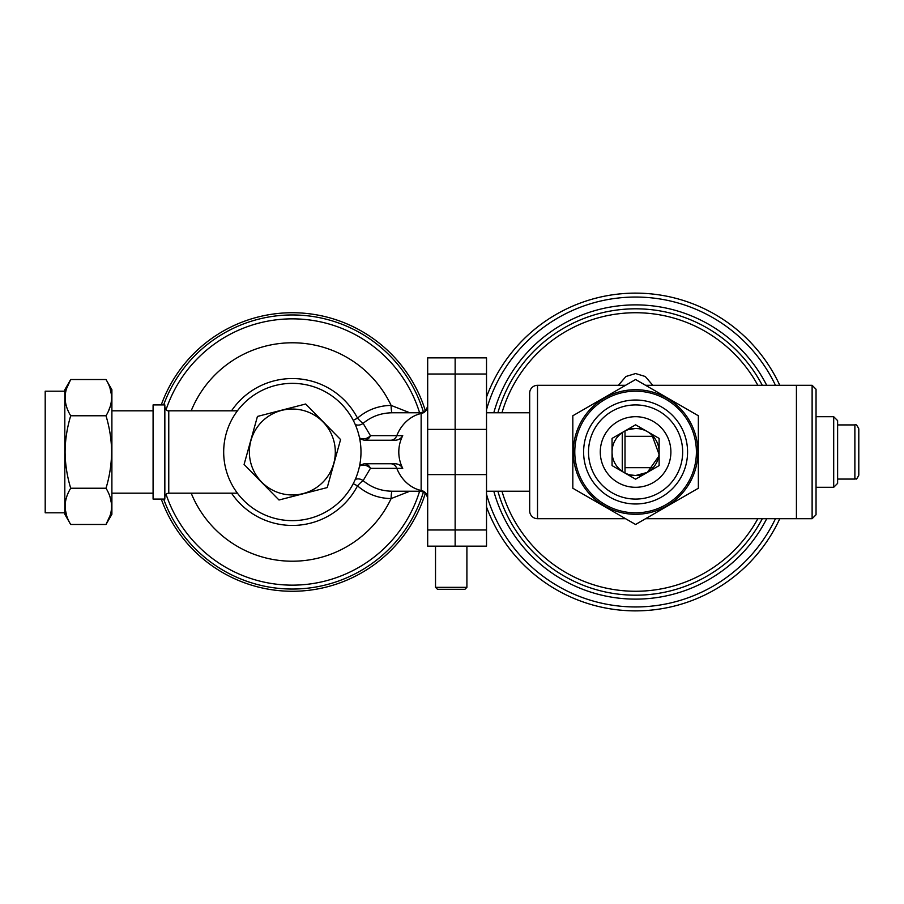<?xml version="1.0" encoding="UTF-8"?>
<svg xmlns="http://www.w3.org/2000/svg" width="904" height="904" viewBox="0 0 904 904"><rect width="100%" height="100%" fill="white"/><g stroke="black" fill="none" stroke-linecap="round" stroke-linejoin="round"><path stroke-width="1.36" d="M392.686 491.234L419.829 491.234L421.14 490.499L421.14 413.501L419.829 412.766L392.166 412.778C381.036 412.947 371.352 416.473 363.125 423.366L370.425 435.66L402.743 435.66A34.759 33.584 90 0 0 398.8 452A34.759 33.584 90 0 0 402.743 468.34L370.425 468.34L363.125 480.634C371.374 487.538 381.047 491.064 392.166 491.222L392.72 491.234M425.298 410.563A139.261 139.261 0 0 0 161.274 404.924M153.081 452L153.081 404.924L164.844 404.924L164.844 499.076L153.081 499.076L153.081 452M486.521 474.611L455.141 474.611L455.141 357.848L486.521 357.848L486.521 546.152L455.141 546.152L455.141 474.611L455.141 546.152L427.682 546.152L427.682 357.848L455.141 357.848L455.141 474.611L427.682 474.611M409.817 491.234L391.104 498.601C378.279 498.341 367.08 494.092 357.509 485.866A73.439 73.439 0 0 1 231.537 493.188M355.272 424.586A7.842 7.356 -27.5 0 0 363.125 423.366A7.842 1.062 48.1 0 1 357.509 418.134C367.069 409.919 378.267 405.67 391.104 405.399L409.817 412.766M161.274 499.076A139.261 139.261 0 0 0 425.298 493.437M419.829 412.766L419.829 412.766C424.597 412.303 427.208 409.693 427.682 404.924M402.743 435.66C400.981 438.621 398.381 440.146 394.958 440.237L364.244 440.237L359.702 438.779M359.702 465.221L364.244 463.763A7.842 7.842 0 0 0 364.086 463.775A7.842 7.842 0 0 1 364.244 463.763L394.958 463.763C398.381 463.854 400.969 465.379 402.743 468.34M364.244 463.763A7.842 6.791 90 0 1 370.425 468.34A7.842 6.283 15.3 0 0 359.521 466.125M353.261 483.651L357.509 485.866A7.842 1.062 -48.1 0 1 363.125 480.634A7.842 7.356 27.5 0 0 355.272 479.414M392.166 491.222A7.842 0.994 -89.4 0 0 391.104 498.601A109.203 109.203 0 0 1 191.196 493.188M392.166 412.778A7.842 0.994 89.4 0 1 391.104 405.399A109.203 109.203 0 0 0 191.196 410.811M231.537 410.811A73.439 73.439 0 0 1 357.509 418.134L353.261 420.349M364.244 440.237A7.842 6.791 -90 0 0 370.425 435.66A7.842 6.283 -15.3 0 1 359.521 437.875M427.682 405.806A7.842 7.808 0 0 1 421.14 413.501A39.234 33.968 -90 0 0 396.799 435.66A7.842 6.791 -90 0 1 390.618 440.237M427.682 498.194A7.842 7.808 0 0 0 421.14 490.499A39.234 33.968 -90 0 1 396.799 468.34A7.842 6.791 90 0 0 390.618 463.763M812.12 518.693L812.12 385.307L816.041 389.24L816.041 514.76L812.12 518.693L796.424 518.693L796.424 385.307L796.424 518.693L645.614 518.693M812.12 385.307L645.614 385.307M625.568 385.307L537.518 385.307L537.518 518.693L625.568 518.693M529.676 409.083L529.676 491.234L486.521 491.234M529.676 411.23L529.676 412.766L486.521 412.766M652.79 385.307L645.264 376.493L635.591 373.544L625.918 376.493L618.381 385.307M635.591 487.301A35.301 35.301 0 0 1 600.279 452A35.301 35.301 0 0 1 635.591 416.699A35.301 35.301 0 0 1 670.892 452A35.301 35.301 0 0 1 635.591 487.301M762.298 518.693A143.182 143.182 0 0 1 497.889 491.234A143.182 143.182 0 0 0 762.298 518.693M497.889 412.766A143.182 143.182 0 0 1 762.298 385.307A143.182 143.182 0 0 0 497.889 412.766M635.591 293.122A158.878 158.878 0 0 0 486.521 397.048A158.878 158.878 0 0 1 779.79 385.307M779.79 518.693A158.878 158.878 0 0 1 486.521 506.952A158.878 158.878 0 0 0 635.591 610.878M537.518 518.693A7.842 7.842 0 0 1 529.676 510.839L529.676 393.161A7.842 7.842 0 0 1 537.518 385.307M647.332 472.396L635.591 475.538A23.538 23.538 0 0 0 659.129 452A23.538 23.538 0 0 0 635.591 428.462L638.879 428.699M639.23 428.745L643.524 429.841M648.1 432.055L648.722 432.462M649.976 433.366L650.552 433.83M652.01 435.14L659.016 454.237M658.722 456.362L647.377 472.374M628.099 429.682L635.591 428.462A23.538 23.538 0 0 0 612.053 452A23.538 23.538 0 0 0 635.591 475.538L629.749 474.803M622.257 471.391L622.257 432.609M625.003 430.982L625.003 473.018M588.515 452A47.076 47.076 0 0 1 635.591 404.924A47.076 47.076 0 0 1 682.667 452A47.076 47.076 0 0 1 635.591 499.076A47.076 47.076 0 0 1 588.515 452M600.279 452A35.301 35.301 0 0 1 635.591 416.699A35.301 35.301 0 0 1 670.892 452A35.301 35.301 0 0 1 635.591 487.301A35.301 35.301 0 0 1 600.279 452M659.129 438.406L635.591 424.823L612.053 438.406L612.053 465.594L635.591 479.176L659.129 465.594L659.129 438.406M687.571 452A51.98 51.98 0 0 1 635.591 503.98A51.98 51.98 0 0 1 583.611 452A51.98 51.98 0 0 1 635.591 400.02A51.98 51.98 0 0 1 687.571 452M574.786 452A60.805 60.805 0 0 1 635.591 391.195A60.805 60.805 0 0 1 696.396 452A60.805 60.805 0 0 1 635.591 512.805A60.805 60.805 0 0 1 574.786 452M697.877 452A62.286 62.286 0 0 1 635.591 514.286A62.286 62.286 0 0 1 573.305 452A62.286 62.286 0 0 1 635.591 389.714A62.286 62.286 0 0 1 697.877 452M572.82 488.239L572.82 415.761L635.591 379.522L698.351 415.761L698.351 488.239L635.591 524.478L572.82 488.239M64.817 391.195L45.2 391.195L45.2 512.805L64.817 512.805M106.005 379.522L111.893 389.714L111.893 514.286L106.005 524.478C113.395 512.432 113.395 500.353 106.005 488.239C109.587 476.442 111.463 464.362 111.61 452C111.508 439.965 109.644 427.886 106.005 415.761C113.395 403.715 113.395 391.635 106.005 379.522L70.704 379.522C63.303 391.568 63.303 403.647 70.704 415.761C67.054 427.886 65.19 439.965 65.088 452C65.212 464.227 67.088 476.306 70.704 488.239C63.303 500.285 63.303 512.365 70.704 524.478L106.005 524.478L110.107 515.506M110.096 497.2L111.452 503.438M111.542 504.387L111.61 506.127M111.542 508.319L111.463 509.189M66.602 388.494L70.704 379.522L64.817 389.714L64.817 514.286L70.704 524.478M66.602 515.517L65.246 509.234M65.167 508.319L65.088 506.59M65.167 399.613L65.088 397.873M65.167 395.681L65.246 394.811M110.096 388.483L111.452 394.765M111.542 395.681L111.61 397.41M111.542 399.624L111.463 400.472M110.096 406.8L108.548 410.811M70.704 488.239L106.005 488.239M70.704 415.761L106.005 415.761M837.612 483.38L837.612 420.62L833.691 416.699L833.691 487.301L837.612 483.38M816.041 416.699L833.691 416.699M816.041 487.301L833.691 487.301M858.8 429.332L858.8 475.142L858.8 429.332M309.496 518.467A68.647 68.647 0 0 0 358.809 434.847A68.647 68.647 0 0 0 275.189 385.533A68.647 68.647 0 0 0 225.864 469.153A68.647 68.647 0 0 0 309.496 518.467M281.607 410.405A42.963 42.963 0 0 0 250.736 462.735A42.963 42.963 0 0 0 303.077 493.595A42.963 42.963 0 0 0 333.938 441.265A42.963 42.963 0 0 0 281.607 410.405M281.562 410.213L257.437 416.439L244.091 464.453L278.997 500.002L327.248 487.561L340.582 439.547L305.676 403.998L257.437 416.439L253.391 431.016M291.224 407.727L305.676 403.998L325.564 424.247M329.994 428.756L340.582 439.547L332.988 466.905M331.293 472.984L327.248 487.561L312.784 491.29M303.122 493.787L278.997 500.002L259.109 479.753M254.691 475.244L244.091 464.453L251.696 437.095M466.905 546.152L466.905 587.34L464.95 589.295L437.491 589.295L435.525 587.34L466.905 587.34M435.525 546.152L435.525 587.34M166.065 494.273A133.17 133.17 0 0 0 419.592 491.234M163.624 404.924A137.058 137.058 0 0 1 423.4 411.908M419.592 412.766A133.17 133.17 0 0 0 166.065 409.727M423.4 492.092A137.058 137.058 0 0 1 163.624 499.076M427.682 429.389L486.521 429.389M427.682 374.007L486.521 374.007M427.682 529.993L486.521 529.993M237.424 410.811L168.765 410.811L168.765 493.188L237.424 493.188M501.969 491.234A139.261 139.261 0 0 0 757.846 518.693M757.846 385.307A139.261 139.261 0 0 0 501.969 412.766M766.716 518.693A147.103 147.103 0 0 1 493.81 491.234M493.81 412.766A147.103 147.103 0 0 1 766.716 385.307M486.521 494.296A154.957 154.957 0 0 0 775.462 518.693M775.462 385.307A154.957 154.957 0 0 0 486.521 409.704M837.612 424.936L854.879 424.936L854.879 479.063C856.246 477.617 855.433 482.001 858.8 475.142M419.829 491.234C424.597 491.697 427.208 494.307 427.682 499.076M168.765 410.811C167.025 411.117 165.714 409.817 164.844 406.89M168.765 493.188C166.392 493.426 165.082 494.725 164.844 497.11M625.003 436.304L653.129 436.304M625.003 467.696L653.129 467.696M153.081 410.811L111.893 410.811M153.081 493.188L111.893 493.188M854.879 479.063L837.612 479.063M854.879 424.936C855.738 423.863 857.037 425.174 858.8 428.858"/></g></svg>

